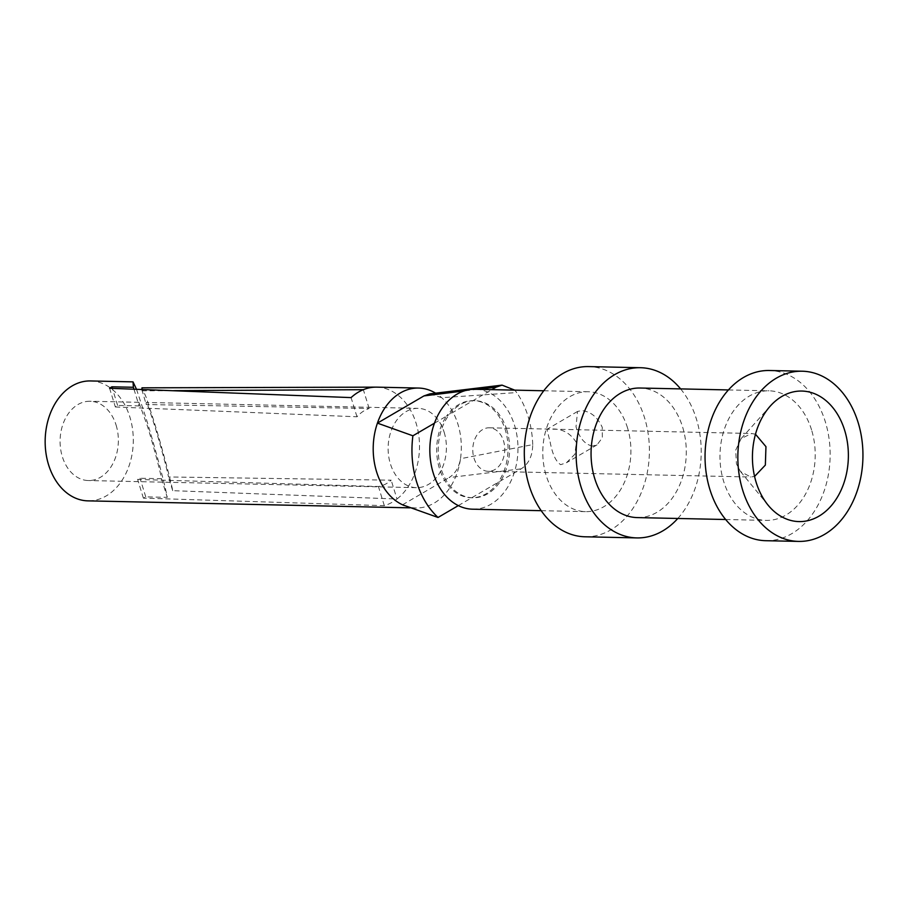 <?xml version="1.0" encoding="UTF-8"?>
<svg xmlns="http://www.w3.org/2000/svg" width="908" height="908" viewBox="0 0 908 908"><rect width="100%" height="100%" fill="white"/><g stroke="black" fill="none" stroke-linecap="round" stroke-linejoin="round"><path stroke-width="0.68" stroke-dasharray="4.54 3.41" d="M376.741 387.149A59.962 44.049 -88.8 0 1 416.125 423.321A59.962 44.049 -88.8 0 1 396.989 499.014L172.702 490.672C170.693 479.764 160.693 442.832 153.645 420.245L146.075 397.08L141.988 387.829M116.122 425.171A39.657 29.135 -88.8 0 1 88.36 480.548A39.657 29.135 -88.8 0 1 62.323 456.633A39.657 29.135 -88.8 0 1 90.085 401.257A39.657 29.135 -88.8 0 1 116.122 425.171M115.339 406.966L356.98 416.783A39.657 29.135 -88.8 0 1 369.147 408.509L146.211 404.537C145.757 399.35 148.583 406.512 154.689 426.011C159.774 442.332 166.981 468.914 168.491 476.961L391.189 480.173A39.657 29.135 -88.8 0 1 378.42 486.495L137.641 479.447A39.657 29.135 91.2 0 0 140.014 478.244L161.511 478.709C160.568 472.308 152.76 443.172 147.334 425.852L138.867 402.312L139.106 405.91L117.62 405.445A39.657 29.135 91.2 0 0 115.339 406.966L109.584 388.272M444.16 432.276A39.657 29.135 -88.8 0 1 416.397 487.664A39.657 29.135 -88.8 0 1 390.361 463.75A39.657 29.135 -88.8 0 1 418.111 408.362A39.657 29.135 -88.8 0 1 444.16 432.276M592.436 446.089C584.888 444.443 579.418 438.008 576.024 426.783L577.511 411.483L581.517 410.586C590.552 411.392 597.475 416.976 602.265 427.35L602.345 437.792L597.021 444.852L592.436 446.089M550.112 441.935C552.439 454.182 555.968 461.752 560.69 464.658L566.444 462.751L574.832 454.261L576.353 442.502C570.088 432.549 561.223 428.088 549.771 429.144L546.922 429.359L550.112 441.935M755.479 434.217L751.665 433.513L741.155 438.519L735.696 450.175L736.456 463.863L740.451 471.524L750.723 476.984L754.571 476.439M434.489 423.173L446.6 416.091A48.567 35.673 91.2 0 0 439.427 468.471A48.567 35.673 91.2 0 0 471.309 497.754A48.567 35.673 91.2 0 0 471.729 497.766A48.567 35.673 91.2 0 0 498.129 482.318A48.567 35.673 91.2 0 0 505.313 429.938A48.567 35.673 91.2 0 0 473.42 400.655A48.567 35.673 91.2 0 0 473.011 400.644A48.567 35.673 91.2 0 0 446.6 416.091L491.818 389.646M506.857 429.972A48.567 35.673 91.2 0 0 474.963 400.689A48.567 35.673 91.2 0 0 440.97 468.505A48.567 35.673 91.2 0 0 472.852 497.788A48.567 35.673 91.2 0 0 506.857 429.972M585.002 536.787A85.114 62.527 91.2 0 0 644.589 417.918A85.114 62.527 91.2 0 0 588.69 366.594M677.799 518.479A85.114 62.527 91.2 0 0 696.413 419.042A85.114 62.527 91.2 0 0 680.614 388.896M637.28 517.594A64.808 47.602 91.2 0 0 682.634 427.101A64.808 47.602 91.2 0 0 640.083 388.022M811.559 429.893A64.808 47.602 91.2 0 0 768.997 390.815A64.808 47.602 91.2 0 0 723.631 481.308A64.808 47.602 91.2 0 0 766.193 520.386A64.808 47.602 91.2 0 0 811.559 429.893M765.75 540.703A85.114 62.527 91.2 0 0 825.338 421.834A85.114 62.527 91.2 0 0 769.439 370.509M474.01 458.2A21.758 15.992 91.2 0 0 488.3 471.32A21.758 15.992 91.2 0 0 503.531 440.925A21.758 15.992 91.2 0 0 489.242 427.804A21.758 15.992 91.2 0 0 474.01 458.2M472.614 509.195A59.962 44.049 91.2 0 0 514.586 425.455A59.962 44.049 91.2 0 0 475.213 389.282M627.53 427.895A59.962 44.049 91.2 0 0 588.146 391.734A59.962 44.049 91.2 0 0 546.173 475.474A59.962 44.049 91.2 0 0 585.546 511.635A59.962 44.049 91.2 0 0 627.53 427.895M458.313 505.608L521.158 468.857C528.694 463.977 532.542 455.895 532.724 444.614L460.504 458.722A59.962 44.049 91.2 0 0 457.938 424.218A59.962 44.049 91.2 0 0 441.731 397.704A59.962 44.049 91.2 0 0 435.522 393.119M532.724 444.614A82.208 60.393 91.2 0 0 528.138 416.59A82.208 60.393 91.2 0 0 516.709 392.562L514.757 390.145M90.528 380.951A59.962 44.049 -88.8 0 1 129.901 417.113A59.962 44.049 -88.8 0 1 87.928 500.864M136.506 389.26L145.813 417.464C154.008 443.626 165.812 487.641 167.242 497.346L145.745 496.88A59.962 44.049 -88.8 0 1 143.385 498.14L384.322 505.665A59.962 44.049 91.2 0 0 396.989 499.014L391.189 480.173M404.219 505.529A59.962 44.049 91.2 0 0 415.955 507.969A59.962 44.049 91.2 0 0 460.504 458.722C458.971 467.506 455.169 473.806 449.074 477.585L521.158 468.857M117.62 405.445L112.365 388.374M145.745 496.88L140.014 478.244M143.385 498.14L137.641 479.447M161.511 478.709L167.242 497.346M133.964 389.169L139.106 405.91M172.702 490.672L168.491 476.961M141.818 389.464L146.211 404.537L146.222 402.471L418.111 408.362M141.988 390.826L173.746 390.656M369.147 408.509L363.348 389.68M429.893 393.856L441.731 397.704L516.709 392.562M477.506 389.339L464.351 390.894M402.539 504.803L449.074 477.585M356.98 416.783L351.078 397.602M384.322 505.665L378.42 486.495M416.397 487.664L88.36 480.548M577.499 411.472L546.922 429.359M740.474 471.502L768.123 505.2M473.42 400.655L474.963 400.689M728.466 389.941L768.997 390.815M488.3 471.32L750.723 477.006M543.779 390.769L588.146 391.734M409.917 507.833L415.955 507.969M541.191 510.682L585.546 511.635M489.242 427.804L751.665 433.491M725.662 519.512L766.193 520.386M471.309 497.754L472.852 497.788M741.189 438.541L770.279 406.069M597.033 444.863L566.444 462.751M138.867 402.312L90.085 401.257"/><path stroke-width="1.36" d="M756.114 482.216A65.285 47.965 91.2 0 0 768.123 505.2A65.285 47.965 91.2 0 0 828.028 509.172A65.285 47.965 91.2 0 0 844.69 430.415A65.285 47.965 91.2 0 0 770.279 406.069A65.285 47.965 91.2 0 0 756.114 482.216M754.571 476.439L765.353 465.089L765.955 446.679M680.614 388.896A85.114 62.527 91.2 0 0 640.526 367.717L588.69 366.594A85.114 62.527 91.2 0 0 529.114 485.451A85.114 62.527 91.2 0 0 585.002 536.787L636.837 537.911A85.114 62.527 91.2 0 0 677.799 518.479M640.526 367.717A85.114 62.527 91.2 0 0 580.938 486.575A85.114 62.527 91.2 0 0 636.837 537.911M728.466 389.941L640.083 388.022A64.808 47.602 91.2 0 0 594.717 478.516A64.808 47.602 91.2 0 0 637.28 517.594L725.662 519.512M802.241 371.213L769.439 370.509A85.114 62.527 91.2 0 0 709.852 489.367A85.114 62.527 91.2 0 0 765.75 540.703L798.552 541.406A85.114 62.527 91.2 0 0 858.139 422.549A85.114 62.527 91.2 0 0 802.241 371.213A85.114 62.527 91.2 0 0 742.653 490.082A85.114 62.527 91.2 0 0 798.552 541.406M543.779 390.769L475.213 389.282A59.962 44.049 91.2 0 0 433.229 473.034A59.962 44.049 91.2 0 0 472.614 509.195L541.191 510.682M409.917 507.833L87.928 500.864A59.962 44.049 -88.8 0 1 48.544 464.692A59.962 44.049 -88.8 0 1 90.528 380.951L133.022 381.871L136.506 389.26M435.522 393.119A59.962 44.049 91.2 0 0 418.554 388.056A59.962 44.049 91.2 0 0 377.422 423.128A59.962 44.049 91.2 0 0 376.582 471.808A59.962 44.049 91.2 0 0 402.539 504.803A59.962 44.049 91.2 0 0 404.219 505.529M173.746 390.656L363.348 389.68A59.962 44.049 -88.8 0 1 375.946 387.149A59.962 44.049 -88.8 0 1 376.741 387.149L418.554 388.056M363.348 389.68A59.962 44.049 91.2 0 0 351.078 397.602L109.584 388.272A59.962 44.049 -88.8 0 1 111.888 386.808L133.374 387.273L133.022 381.871M112.365 388.374L111.888 386.808M133.374 387.273L133.964 389.169M375.946 387.149L141.988 387.829L141.818 389.464M434.489 423.173L412.902 435.795A82.208 60.393 91.2 0 0 438.031 517.469L458.313 505.608M765.932 446.623L755.479 434.217M514.757 390.145L502.045 385.128L496.04 387.183L477.506 389.339M491.818 389.646L496.04 387.183M402.539 504.803L438.031 517.469M412.902 435.795L377.422 423.128L423.945 395.922L429.893 393.856L502.045 385.128M464.351 390.894L423.945 395.922"/></g></svg>
